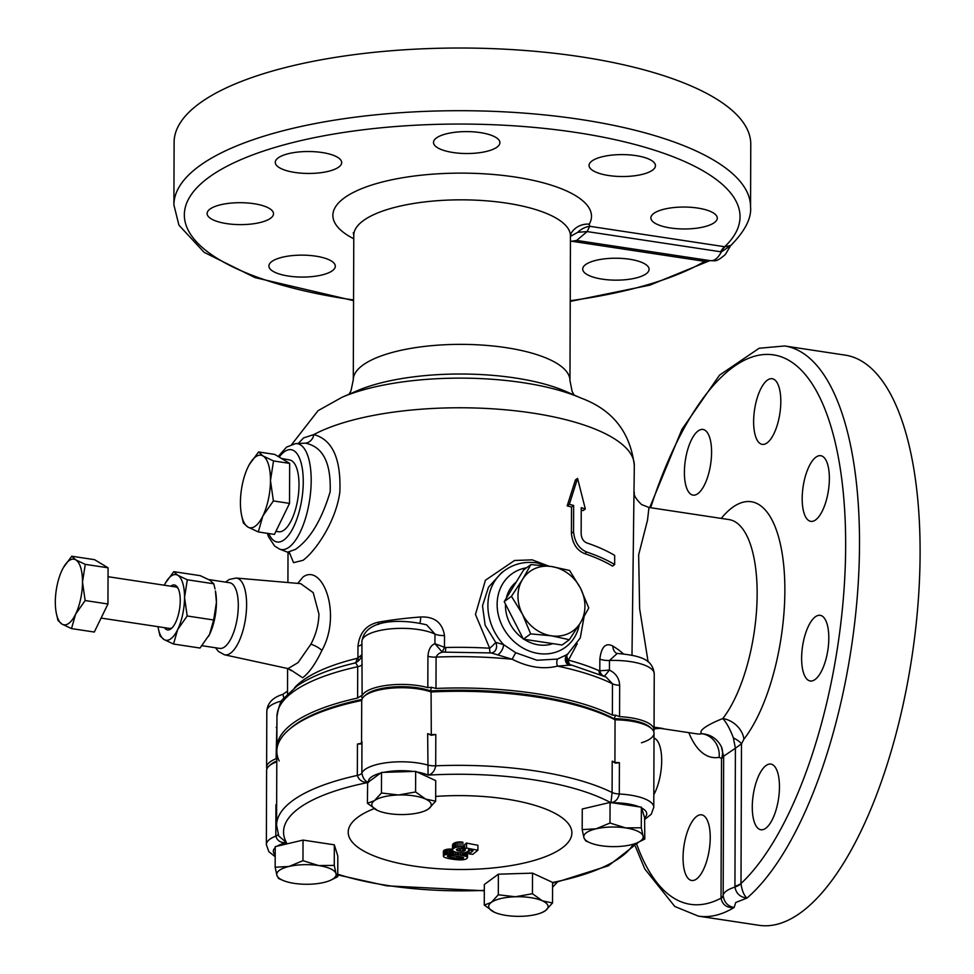 <?xml version="1.0" encoding="UTF-8"?>
<svg xmlns="http://www.w3.org/2000/svg" width="974" height="974" viewBox="0 0 974 974"><rect width="100%" height="100%" fill="white"/><g stroke="black" fill="none" stroke-linecap="round" stroke-linejoin="round"><path stroke-width="1.46" d="M281.449 458.45L289.753 459.996A36.294 13.989 98.6 0 1 299.006 484.955A36.294 13.989 98.6 0 1 278.905 531.755L275.898 531.402M524.073 639.273A36.294 31.265 53.8 0 0 538.464 644.861A36.294 31.265 53.8 0 0 552.879 643.631M276.799 761.023A38.449 12.699 -179.8 0 0 270.809 764.48L269.165 765.929A40.19 13.271 -179.8 0 1 276.799 761.778A40.19 13.271 0.2 0 0 266.608 770.568L266.352 844.641A40.19 13.271 0.2 0 1 275.825 836.118L275.934 804.78A40.19 13.271 0.2 0 1 276.653 804.512L275.934 804.78M498.104 654.589A6.988 2.959 119.4 0 0 503.558 644.605A52.426 45.169 -126.2 0 1 504.727 570.423L501.573 572.736L488.485 587.237L482.507 605.804L485.137 625.211L495.681 642.377L503.558 644.605L515.782 652.75L536.978 660.25L557.505 659.069L567.501 654.394A6.988 6.294 -129 0 0 567.477 654.418L567.477 654.418A6.988 6.294 -129 0 0 568.512 665.242L557.457 666.106C543.322 669.625 528.249 667.348 512.251 659.264L491.237 652.933L445.337 652.154C441.088 651.74 438.008 653.384 436.084 657.097L435.975 688.435L431.47 687.327L427.817 687.632L427.927 656.293C428.499 649.463 430.825 645.263 434.928 643.704L441.843 651.63A6.988 1.388 108.1 0 0 444.461 647.296L445.8 647.491L445.386 652.178M361.817 654.845L357.921 657.9A6.988 2.861 -124.1 0 1 358.176 661.212M283.824 698.115L282.923 694.304L287.537 691.077M641.464 742.785A40.19 13.271 -179.8 0 0 651.509 728.552L649.877 727.091A38.449 12.699 -179.8 0 0 629.581 719.871A38.449 12.699 -179.8 0 0 614.095 718.715A181.736 60.023 -179.8 0 0 534.714 695.692A181.736 60.023 -179.8 0 0 430.447 690.931A38.449 12.699 -179.8 0 0 417.627 687.814A38.449 12.699 -179.8 0 0 365.895 694.779L364.252 696.215A40.19 13.271 -179.8 0 0 361.719 700.464A183.477 60.607 -179.8 0 0 288.511 730.074A183.477 60.607 -179.8 0 0 279.185 760.974M600.227 674.507A6.988 5.284 114 0 1 598.998 670.672L599.801 670.794A6.988 5.783 -98.1 0 0 604.404 676.224L609.444 670.1C615.872 673.265 619.281 678.33 619.671 685.306L619.561 716.645A40.19 13.271 0.2 0 1 630.3 717.704A40.19 13.271 0.2 0 1 654.041 729.903A40.19 13.271 0.2 0 1 653.724 731.547M619.561 716.645L615.641 715.196L614.095 718.715L615.057 719.798A183.477 60.607 -179.8 0 0 431.08 691.966L430.447 690.931L431.47 687.327M435.975 688.435A183.477 60.607 0.2 0 1 535.432 693.525A183.477 60.607 0.2 0 1 612.366 715.123L612.476 683.785L606.132 677.064L571.409 665.023C565.541 664.585 565.748 653.104 567.745 654.175M361.902 641.476C365.08 617.881 403.82 619.147 426.636 624.87L434.964 634.074A10.483 3.458 -179.8 0 0 444.497 635.559L444.461 647.296L434.928 643.704L434.964 634.074A40.19 13.271 -179.8 0 0 389.977 628.924A40.19 13.271 -179.8 0 0 361.902 641.476L362.121 695.692A40.19 13.271 0.2 0 1 418.357 685.635A40.19 13.271 0.2 0 1 427.817 687.632M362.121 695.692L360.721 696.008L362.559 698.127M266.925 768.912A40.19 13.271 0.2 0 1 266.62 767.269A40.19 13.271 0.2 0 1 276.092 758.746L276.945 721.551M332.414 270.687A33.201 10.97 0.2 0 1 295.146 276.811A33.201 10.97 0.2 0 1 268.909 265.987A33.201 10.97 0.2 0 1 271.819 261.519A33.201 10.97 0.2 0 1 309.087 255.407A33.201 10.97 0.2 0 1 335.312 266.219A33.201 10.97 0.2 0 1 332.414 270.687M270.602 218.237A33.201 10.97 0.2 0 1 233.346 224.361A33.201 10.97 0.2 0 1 207.109 213.537A33.201 10.97 0.2 0 1 210.019 209.069A33.201 10.97 0.2 0 1 247.274 202.957A33.201 10.97 0.2 0 1 273.511 213.769A33.201 10.97 0.2 0 1 270.602 218.237M338.769 167.065A33.201 10.97 0.2 0 1 301.514 173.189A33.201 10.97 0.2 0 1 275.277 162.366A33.201 10.97 0.2 0 1 278.187 157.898A33.201 10.97 0.2 0 1 315.454 151.786A33.201 10.97 0.2 0 1 341.679 162.597A33.201 10.97 0.2 0 1 338.769 167.065M496.983 147.147A33.201 10.97 0.2 0 1 459.728 153.259A33.201 10.97 0.2 0 1 433.491 142.447A33.201 10.97 0.2 0 1 436.401 137.979A33.201 10.97 0.2 0 1 473.656 131.867A33.201 10.97 0.2 0 1 499.893 142.679A33.201 10.97 0.2 0 1 496.983 147.147M652.556 170.146A33.201 10.97 0.2 0 1 615.3 176.257A33.201 10.97 0.2 0 1 589.063 165.446A33.201 10.97 0.2 0 1 591.973 160.978A33.201 10.97 0.2 0 1 629.241 154.866A33.201 10.97 0.2 0 1 655.465 165.677A33.201 10.97 0.2 0 1 652.556 170.146M714.368 222.596A33.201 10.97 0.2 0 1 677.1 228.707A33.201 10.97 0.2 0 1 650.875 217.896A33.201 10.97 0.2 0 1 653.785 213.428A33.201 10.97 0.2 0 1 691.041 207.316A33.201 10.97 0.2 0 1 717.278 218.127A33.201 10.97 0.2 0 1 714.368 222.596M646.2 273.767A33.201 10.97 0.2 0 1 608.933 279.891A33.201 10.97 0.2 0 1 582.696 269.067A33.201 10.97 0.2 0 1 585.605 264.599A33.201 10.97 0.2 0 1 622.873 258.487A33.201 10.97 0.2 0 1 649.098 269.299A33.201 10.97 0.2 0 1 646.2 273.767M697.883 493.623A33.201 12.796 98.6 0 1 693.025 495.121A33.201 12.796 98.6 0 1 684.649 466.388A33.201 12.796 98.6 0 1 698.102 430.958A33.201 12.796 98.6 0 1 702.96 429.461A33.201 12.796 98.6 0 1 711.337 458.194A33.201 12.796 98.6 0 1 697.883 493.623M767.11 442.878A33.201 12.796 98.6 0 1 762.252 444.375A33.201 12.796 98.6 0 1 753.876 415.63A33.201 12.796 98.6 0 1 767.329 380.201A33.201 12.796 98.6 0 1 772.187 378.716A33.201 12.796 98.6 0 1 780.564 407.449A33.201 12.796 98.6 0 1 767.11 442.878M815.664 519.86A33.201 12.796 98.6 0 1 810.806 521.358A33.201 12.796 98.6 0 1 802.43 492.625A33.201 12.796 98.6 0 1 815.883 457.196A33.201 12.796 98.6 0 1 820.741 455.698A33.201 12.796 98.6 0 1 829.118 484.431A33.201 12.796 98.6 0 1 815.664 519.86M815.104 679.487A33.201 12.796 98.6 0 1 810.246 680.984A33.201 12.796 98.6 0 1 801.87 652.251A33.201 12.796 98.6 0 1 815.323 616.81A33.201 12.796 98.6 0 1 820.181 615.324A33.201 12.796 98.6 0 1 828.557 644.058A33.201 12.796 98.6 0 1 815.104 679.487M765.759 828.253A33.201 12.796 98.6 0 1 760.901 829.738A33.201 12.796 98.6 0 1 752.525 801.005A33.201 12.796 98.6 0 1 765.978 765.576A33.201 12.796 98.6 0 1 770.836 764.079A33.201 12.796 98.6 0 1 779.212 792.812A33.201 12.796 98.6 0 1 765.759 828.253M696.532 878.998A33.201 12.796 98.6 0 1 691.686 880.484A33.201 12.796 98.6 0 1 683.298 851.751A33.201 12.796 98.6 0 1 696.751 816.322A33.201 12.796 98.6 0 1 701.609 814.824A33.201 12.796 98.6 0 1 709.985 843.569A33.201 12.796 98.6 0 1 696.532 878.998M297.715 583.377L303.011 577.022C322.345 562.789 342.361 613.754 321.907 650.449C315.552 663.769 309.135 672.876 302.658 677.758L290.374 669.662M236.158 578.045A38.826 14.963 -81.4 0 1 246.605 604.83A38.826 14.963 -81.4 0 1 224.544 654.808L288.036 668.59L298.032 662.637L310.901 644.179C315.966 634.634 318.644 624.614 318.948 614.131L313.202 592.642L300.649 583.633L236.158 578.045L229.304 579.445L225.493 582.111M267.302 533.314L268.58 536.881L274.583 545.988L279.587 549.117L287.61 552.185L295.414 549.421C310.061 539.292 321.651 520.079 330.162 491.785C331.172 462.76 322.869 446.567 305.264 443.17L295.548 443.608L286.551 447.103L278.199 456.489M635.474 846.564L644.812 868.991L674.812 906.49L698.37 916.132L758.953 925.3A288.328 111.109 -81.4 0 0 801.127 912.358A288.328 111.109 -81.4 0 0 917.958 604.671A288.328 111.109 -81.4 0 0 845.213 355.133L784.63 345.965L759.148 348.254L719.567 375.112L681.946 429.327L649.719 507.588M636.911 844.775A277.846 107.067 -81.4 0 0 721.028 898.162L721.515 758.478L719.153 757.346A20.965 19.188 79.8 0 0 702.096 733.726C699.977 732.509 700.769 730.524 704.47 727.761C708.512 724.839 714.624 721.771 722.805 718.544A20.965 15.949 -142.1 0 1 743.88 739.217L741.494 743.832L740.995 883.783C742.042 890.796 744.039 895.569 746.973 898.077L735.76 902.472L734.116 907.5C727.006 908.06 722.647 905.029 721.04 898.405L721.028 898.162A24.46 8.084 -179.8 0 0 723.171 894.899M733.373 737.902L735.407 748.215L741.494 743.832A20.965 6.879 16.9 0 0 733.373 737.902C730.183 729.283 726.665 722.83 722.805 718.544A108.345 41.748 -81.4 0 0 757.029 600.921A108.345 41.748 -81.4 0 0 729.002 519.58L648.964 507.466L647.515 520.165L638.652 554.851L639.626 608.677L648.124 661.894M353.915 233.553L353.27 232.762L353.781 235.245A108.345 35.782 -179.8 0 1 363.278 220.672A108.345 35.782 -179.8 0 1 484.857 200.705A108.345 35.782 -179.8 0 1 570.46 236L570.995 233.529A20.965 19.456 -150.3 0 1 570.995 233.517A20.965 19.456 -150.3 0 1 589.27 224.13L589.684 226.285L724.936 246.763L730.865 245.448C745.061 230.948 751.636 218.115 750.552 206.938L750.771 144.274A288.328 95.233 -179.8 0 0 522.953 50.331A288.328 95.233 -179.8 0 0 199.378 103.463A288.328 95.233 -179.8 0 0 174.115 142.253L173.896 204.93L178.936 225.177L204.114 252.327L255.042 277.602L353.55 300.649M298.3 443.426L303.608 437.898L313.872 434.562C332.487 439.676 341.156 458.851 339.841 492.113C335.945 521.711 315.345 551.333 303.06 560.293L293.551 562.68L289.315 552.368M571.701 665.205L568.512 665.242M276.908 749.59A183.477 60.607 0.2 0 1 276.847 747.947A183.477 60.607 0.2 0 1 357.604 698.054L357.714 666.715C356.569 663.379 355.23 662.271 353.684 663.391M355.242 662.856A6.988 3.957 76.3 0 0 356.849 658.4L357.921 657.9L357.969 646.176C359.503 632.796 366.358 624.797 378.533 622.155A172.995 57.137 0.2 0 1 420.634 616.992C434.453 616.42 442.415 622.617 444.497 635.559M491.298 652.945A6.988 5.747 85.4 0 0 491.407 652.933A6.988 5.747 85.4 0 0 495.681 642.377A6.988 0.986 -41.4 0 1 489.666 648.234L475.47 614.46L485.405 580.261L514.528 560.488L532.194 559.855L548.934 566.15M577.241 643.656L568.451 660.153A6.988 4.115 -75.1 0 0 569.766 664.353M616.627 653.396L616.469 653.311A10.483 8.705 -58.4 0 1 612.889 646.079C605.743 642.353 601.396 646.675 599.85 659.057A10.483 3.458 -179.8 0 0 609.481 660.482L609.444 670.1L599.801 670.794L599.85 659.057M631.992 655.161L634.317 465.511A172.995 57.137 -179.8 0 0 508.428 410.078A172.995 57.137 -179.8 0 0 313.872 434.562A10.483 9.107 96 0 1 305.264 443.17M614.655 564.543L612.5 566.113A172.995 57.137 0.2 0 0 584.607 553.609C576.888 550.383 572.493 543.65 571.409 533.387L573.552 531.816C574.611 542.055 579.019 548.788 586.762 552.039A172.995 57.137 0.2 0 1 614.655 564.543L614.679 555.423A172.995 57.137 -179.8 0 0 586.786 542.908C583.463 541.495 581.575 538.537 581.149 534.044L581.247 507.685A172.995 57.137 0.2 0 1 585.337 509L577.57 478.38L569.34 504.301A172.995 57.137 0.2 0 1 573.649 505.457L573.552 531.816M577.57 478.38L575.427 479.951L567.185 505.871A172.995 57.137 0.2 0 1 571.507 507.028L571.409 533.387M581.235 509.938A172.995 57.137 0.2 0 1 583.195 510.583L585.337 509M709.827 260.557L704.726 261.361A24.46 9.423 98.6 0 1 707.465 260.228M654.017 738.085A33.201 12.796 98.6 0 1 661.687 760.706A33.201 12.796 98.6 0 1 653.81 794.723M721.04 898.405A24.46 6.635 -179.8 0 0 723.171 895.739L723.658 756.822L723.171 895.69C723.341 892.476 727.261 889.603 734.932 887.071L735.407 748.215L723.645 756.201M784.63 345.965A288.328 111.109 -81.4 0 1 857.936 587.797A288.328 111.109 -81.4 0 1 746.973 898.077C740.216 897.261 736.21 893.596 734.932 887.071A24.46 9.01 -2.7 0 0 740.995 883.783M698.37 916.132A288.328 111.109 -81.4 0 0 734.116 907.5C727.858 906.331 724.206 902.387 723.171 895.69L723.171 895.666M721.515 758.478L723.658 756.822L721.369 746.705A20.965 17.203 151.8 0 1 721.515 758.478M696.812 733.86L696.593 733.824A108.345 41.748 -81.4 0 0 702.096 733.726C710.764 734.481 717.193 738.803 721.369 746.705M650.656 507.722A277.846 107.067 -81.4 0 1 834.925 441.246A277.846 107.067 -81.4 0 1 741.007 883.515A24.46 8.084 0.2 0 1 734.92 886.23M710.436 260.679L576.669 240.444L570.447 241.491M709.644 260.508C713.784 261.531 717.704 258.658 721.405 251.876L587.164 231.581L576.669 240.444M730.865 245.448L721.405 251.876A24.46 8.425 -84.1 0 1 724.936 246.763M704.981 261.385A24.46 10.799 98.4 0 1 708.061 260.326M577.74 232.311L587.164 231.581L589.684 226.285A20.965 18.068 -53.4 0 0 577.74 232.311L570.46 236.365M353.55 299.968A277.846 91.775 -179.8 0 1 204.077 181.067A277.846 91.775 -179.8 0 1 559.137 130.126A277.846 91.775 -179.8 0 1 724.705 246.714A24.46 9.423 -81.4 0 0 720.577 251.767M276.811 758.356L276.092 758.746M361.926 699.466A181.736 60.023 -179.8 0 0 290.155 728.637L288.511 730.074M360.721 696.008L357.604 698.054M615.641 715.196L612.366 715.123M444.546 652.142L441.843 651.63M419.879 623.056A10.483 2.301 85.7 0 0 420.634 616.992M378.375 624.48A10.483 4.7 80.1 0 0 378.533 622.155M616.469 653.311L617.248 653.444L609.481 660.482A40.19 13.271 -179.8 0 1 654.236 673.825L654.041 729.903M516.232 582.014L515.818 582.367A36.294 31.265 53.8 0 0 506.297 598.194M505.506 604.136A36.294 31.265 53.8 0 0 523.16 638.652M619.671 685.306A10.483 3.458 -179.8 0 1 612.476 683.785A183.477 60.607 -179.8 0 0 557.457 666.106A6.988 4.103 75.2 0 1 557.505 659.069M427.927 656.293A10.483 3.458 -179.8 0 0 430.398 656.817A10.483 3.458 -179.8 0 0 436.084 657.097A183.477 60.607 -179.8 0 1 512.251 659.264A6.988 0.804 117.5 0 1 515.782 652.75M566.88 655.526A6.988 4.456 -137.2 0 0 568.451 660.153A172.995 57.137 0.2 0 1 598.998 670.672M651.509 728.552A40.19 13.271 -179.8 0 0 615.057 719.798A40.19 13.271 0.2 0 1 630.288 721.004A40.19 13.271 0.2 0 1 654.029 733.203L653.773 807.276A40.19 13.271 0.2 0 0 630.032 795.076A40.19 13.271 0.2 0 0 619.294 794.005C618.186 799.082 615.398 802.004 610.942 802.783L612.098 792.495L612.208 761.157A183.477 60.607 0.2 0 1 614.911 762.532A40.19 13.271 0.2 0 1 619.403 762.666L619.294 794.005A10.483 3.458 0.2 0 1 612.098 792.495A183.477 60.607 0.2 0 0 535.164 770.897A183.477 60.607 0.2 0 0 435.707 765.808C434.708 771.055 432.164 774.16 428.073 775.121L427.659 733.666A40.19 13.271 0.2 0 1 430.934 734.7A183.477 60.607 0.2 0 1 435.804 734.469L435.707 765.808A10.483 3.458 0.2 0 1 430.021 765.515A10.483 3.458 0.2 0 1 427.549 765.004A40.19 13.271 0.2 0 0 418.077 763.007A40.19 13.271 0.2 0 0 361.853 773.052C362.815 778.165 365.043 781.294 368.513 782.426C362.718 782.67 358.992 780.332 357.336 775.414L357.446 744.075A183.477 60.607 0.2 0 1 361.013 743.32M357.446 744.075L360.563 743.978L361.963 741.713L361.853 773.052A10.483 3.458 0.2 0 1 357.336 775.414A183.477 60.607 0.2 0 0 276.579 825.307L276.835 751.246A183.477 60.607 0.2 0 1 361.719 700.464A40.19 13.271 0.2 0 1 418.345 688.935A40.19 13.271 0.2 0 1 431.08 691.966A40.19 13.271 -179.8 0 0 364.252 696.215M654.041 728.26L660.189 728.321M661.115 728.406L656.853 728.576A10.483 3.36 -96.6 0 1 655.612 728.053L654.053 727.822M584.607 553.609L586.762 552.039M567.185 505.871L569.34 504.301M571.507 507.028L573.649 505.457M569.327 639.711L562.083 645.019L523.415 639.175L504.215 601.615L523.659 569.9L530.903 564.591L522.514 579.457L511.447 596.307L522.393 614.095L530.66 633.867L551.333 635.803L569.327 639.711L580.394 622.873L588.771 607.995L580.516 588.235L569.559 570.435L551.576 566.527L530.903 564.591M523.415 639.175L530.66 633.867M504.215 601.615L511.447 596.307M522.393 614.095A36.695 31.618 53.8 0 0 551.333 635.803A36.695 31.618 53.8 0 0 580.394 622.873A36.695 31.618 53.8 0 0 580.516 588.235A36.695 31.618 53.8 0 0 551.576 566.527A36.695 31.618 53.8 0 0 522.514 579.457A36.695 31.618 53.8 0 0 522.393 614.095M258.585 451.96L274.717 454.408L289.668 463.393L289.534 503.388L274.437 534.397L258.305 531.95L262.858 515.989L273.39 500.94L270.468 480.486L273.536 460.946L263.065 456.002L258.585 451.96L249.356 464.501M241.54 515.027A36.695 14.147 -81.4 0 0 247.834 527.007A36.695 14.147 -81.4 0 0 262.858 515.989A36.695 14.147 -81.4 0 0 270.468 480.486A36.695 14.147 -81.4 0 0 263.065 456.002A36.695 14.147 -81.4 0 0 249.125 464.915A36.695 14.147 -81.4 0 0 248.041 467.009A36.695 14.147 -81.4 0 0 240.432 502.511A36.695 14.147 -81.4 0 0 241.54 515.027L243.354 522.965L247.834 527.007L258.305 531.95M289.668 463.393L273.536 460.946M289.534 503.388L273.39 500.94M589.83 842.68L585.678 840.866L583.925 837.725A29.707 9.813 0.2 0 1 586.372 832.721A29.707 9.813 0.2 0 1 596.088 828.813A29.707 9.813 0.2 0 1 625.637 827.9A29.707 9.813 0.2 0 1 643.023 835.911A29.707 9.813 0.2 0 1 637.081 842.851A29.707 9.813 0.2 0 1 630.872 844.823A29.707 9.813 0.2 0 1 601.311 845.736A29.707 9.813 0.2 0 1 589.83 842.68A29.707 9.813 0.2 0 1 583.925 837.725L582.184 829.58L596.088 828.813L609.992 823.03L625.637 827.9L641.294 827.766L643.023 835.911L644.776 839.052L637.52 842.656M404.551 814.52A29.707 9.813 0.2 0 1 389.369 813.667A29.707 9.813 0.2 0 1 377.875 810.624A29.707 9.813 0.2 0 1 377.449 810.429A29.707 9.813 0.2 0 1 374.418 800.652A29.707 9.813 0.2 0 1 398.512 794.979A29.707 9.813 0.2 0 1 425.614 799.082A29.707 9.813 0.2 0 1 428.633 808.858A29.707 9.813 0.2 0 1 425.139 810.782A29.707 9.813 0.2 0 1 404.551 814.52M282.789 880.326L278.637 878.511L276.884 875.37L275.155 867.225L289.047 866.458L302.963 860.675L318.608 865.545L334.265 865.411L335.993 873.556A29.707 9.813 0.2 0 1 333.546 878.56A29.707 9.813 0.2 0 1 330.052 880.496A29.707 9.813 0.2 0 1 323.831 882.468A29.707 9.813 0.2 0 1 294.282 883.381A29.707 9.813 0.2 0 1 282.789 880.326A29.707 9.813 0.2 0 1 276.884 875.37A29.707 9.813 0.2 0 1 289.047 866.458A29.707 9.813 0.2 0 1 318.608 865.545A29.707 9.813 0.2 0 1 335.993 873.556L337.747 876.697L330.478 880.301M494.305 912.2L484.273 905.077L491.286 902.423L498.311 894.777L515.368 896.762A29.707 9.813 0.2 0 1 530.55 897.614A29.707 9.813 0.2 0 1 542.469 900.865A29.707 9.813 0.2 0 1 545.489 910.629A29.707 9.813 0.2 0 1 541.994 912.565A29.707 9.813 0.2 0 1 521.407 916.303A29.707 9.813 0.2 0 1 494.743 912.394A29.707 9.813 0.2 0 1 494.305 912.2A29.707 9.813 0.2 0 1 491.286 902.423A29.707 9.813 0.2 0 1 515.368 896.762L532.437 893.73L542.469 900.865L552.526 902.983L545.489 910.629L541.994 912.565M427.659 733.666L431.299 735.297L435.804 734.469M276.579 825.307L278.734 835.984L286.466 842.571C280.829 843.034 277.286 840.879 275.825 836.118A10.483 3.458 0.2 0 0 278.162 834.462M467.52 857.619L466.704 856.73A366.614 171.18 -100.4 0 1 466.509 856.621A366.614 215.242 -104.5 0 1 465.706 856.316L462.26 855.464A366.601 301.611 -120.2 0 1 460.58 855.172A366.601 311.315 -124 0 1 458.681 854.855A366.601 319.582 -128.3 0 1 457.171 854.648A366.601 325.986 -132.6 0 1 455.321 854.405A366.614 333.51 -139.9 0 1 453.628 854.222A366.614 340.096 -150.2 0 1 453.056 854.174A366.614 342.251 -155.5 0 1 451.692 854.076A366.614 345.843 -173.9 0 1 450.292 854.028A366.614 345.113 167.7 0 1 449.318 854.015A366.614 333.765 140.6 0 1 447.772 854.101L444.375 855.05A366.407 141.193 98.6 0 1 444.168 855.184A366.37 113.483 96.7 0 1 443.572 855.696A366.285 40.031 92.4 0 1 443.389 856.183A366.2 45.498 87.7 0 0 443.584 856.67A366.127 139.112 81.9 0 0 444.217 857.132A366.114 167.711 79.8 0 0 444.436 857.266A366.102 210.859 75.9 0 0 445.228 857.607A366.114 248.881 71.3 0 0 446.25 857.936A366.114 273.938 67 0 0 447.529 858.277A366.127 290.702 63 0 0 449.014 858.605L450.743 858.922A366.139 311.546 55.7 0 0 452.204 859.165A366.139 319.728 51.4 0 0 454.164 859.433A366.139 327.069 46.1 0 0 455.99 859.64A366.127 334.374 38.5 0 0 457.67 859.786A366.114 341.058 26.5 0 0 459.204 859.872A366.114 345.368 6.1 0 0 460.605 859.884A366.114 344.674 -12.1 0 0 461.627 859.859A366.127 333.327 -39.4 0 0 463.174 859.738A366.187 296.753 -60.9 0 0 464.488 859.506A366.273 244.547 -71.5 0 0 465.621 859.178A366.358 183.879 -78.1 0 0 466.546 858.739A366.407 141.206 -81.4 0 0 466.741 858.605L467.52 857.619L467.544 852.676L466.729 851.775M452.472 849.182A366.614 342.251 -155.5 0 1 451.705 849.133A366.614 345.843 -173.9 0 1 450.305 849.072A366.614 345.113 167.7 0 1 449.331 849.072A366.614 333.765 140.6 0 1 447.797 849.158L444.387 850.107A366.407 141.193 98.6 0 1 444.181 850.241A366.37 113.483 96.7 0 1 443.596 850.752A366.285 40.031 92.4 0 1 443.401 851.239L443.389 856.183M435.682 796.428A111.84 36.939 0.2 0 1 546.694 809.467A111.84 36.939 0.2 0 1 562.083 847.989A111.84 36.939 0.2 0 1 414.267 866.117A111.84 36.939 0.2 0 1 358.006 817.113A111.84 36.939 0.2 0 1 374.162 808.627M361.719 700.464L361.573 742.444M431.299 735.297L431.08 691.966A183.477 60.607 0.2 0 1 535.42 696.824A183.477 60.607 0.2 0 1 615.057 719.798L614.911 762.532L615.483 763.166L619.403 762.666M612.183 802.771L639.248 806.862A33.201 10.97 -179.8 0 0 612.183 802.771L610.065 802.442L582.257 808.992L582.184 829.58M435.658 801.2L435.731 780.612L415.654 771.371L415.581 791.959L425.614 799.082L435.658 801.2L428.633 808.858L425.516 810.624M377.449 810.429L367.417 803.294L367.636 782.597A176.489 58.294 -179.8 0 0 286.466 842.571A33.201 10.97 -179.8 0 0 277.115 846.199L275.228 846.637L275.155 867.225M337.747 876.697L337.82 856.109L334.326 844.823L303.036 840.087L277.115 846.199M552.526 902.983L552.599 882.395L532.51 873.142L498.384 874.189L484.346 884.489L484.273 905.077M644.776 839.052L644.618 817.697L641.367 807.178L641.294 827.766M368.44 782.012L380.578 773.113A33.201 10.97 -179.8 0 0 368.44 782.012L367.636 782.597M415.654 771.371L381.528 772.419L381.455 793.006L398.512 794.979L415.581 791.959M612.208 761.157L615.483 763.166M462.869 847.136L462.881 842.193A366.114 329.285 -135.9 0 1 460.958 841.962A366.078 345.478 -176.7 0 1 459.071 841.938A366.102 330.953 137.9 0 1 457.269 842.133A366.151 307.26 122.9 0 1 457.086 842.169A366.2 284.481 115.8 0 1 455.491 842.559A366.285 229.645 106.6 0 1 454.213 843.082A366.382 165.446 100.4 0 1 453.421 843.606A366.443 112.485 96.7 0 1 452.703 844.348A366.516 39.581 92.4 0 1 452.484 845.03L452.46 849.985A366.565 45.632 87.7 0 0 452.703 850.619A366.601 139.854 81.9 0 0 453.421 851.215A366.614 208.485 76.2 0 0 454.505 851.739A366.614 262.335 69.2 0 0 455.966 852.189A366.614 301.794 59.7 0 0 457.829 852.567A366.601 315.88 53.8 0 0 458.036 852.603A366.601 327.374 46.2 0 0 460.057 852.859A366.601 344.516 16 0 0 461.956 852.92A366.601 340.608 -28.3 0 0 463.77 852.798A366.614 323.258 -48.9 0 0 464.415 852.713A366.614 294.452 -61.7 0 0 466.071 852.347A366.614 231.167 -73.3 0 0 467.35 851.836A366.601 167.017 -79.5 0 0 467.91 851.471A366.577 106.081 -83.7 0 0 468.555 850.765A366.528 28.088 -88.3 0 0 468.604 850.558A366.492 40.287 -92 0 1 468.397 849.937A366.334 291.104 62.9 0 0 472.962 850.862A366.528 141.242 98.6 0 1 469.103 853.894A366.601 315.868 53.8 0 0 472.707 854.332A366.407 141.206 -81.4 0 0 477.893 850.205A366.187 296.011 -118.5 0 1 466.522 848.025A366.614 158.579 99.9 0 1 464.647 849.377A366.504 123.43 83 0 0 465.329 850.022A366.577 5.418 90.5 0 1 465.329 850.107A366.614 98.289 95.8 0 1 464.915 850.619A366.614 222.62 105.7 0 1 463.697 851.13L462.626 851.288A366.528 345.758 -174 0 1 460.751 851.264A366.528 329.163 -135.4 0 1 459.606 851.13A366.553 293.478 -117.7 0 1 457.804 850.716A366.589 221.95 -105.2 0 1 456.867 850.302A366.614 83.423 -94.5 0 1 456.404 849.645A366.553 92.347 -84.6 0 0 456.696 849.267A366.455 213.586 -75.3 0 0 457.938 848.707A366.334 312.593 -54.9 0 0 458.474 848.61A366.297 345.612 -4.6 0 0 460.337 848.61A366.334 321.724 50.2 0 0 460.994 848.707A366.577 141.267 -81.4 0 0 462.869 847.136A366.114 329.285 -135.9 0 1 460.946 846.905A366.078 345.478 -176.7 0 1 459.046 846.893A366.102 330.953 137.9 0 1 457.244 847.088A366.151 307.26 122.9 0 1 457.062 847.112A366.2 284.481 115.8 0 1 455.479 847.514A366.285 229.645 106.6 0 1 454.188 848.025A366.382 165.446 100.4 0 1 453.397 848.549A366.443 112.485 96.7 0 1 452.691 849.291A366.516 39.581 92.4 0 1 452.46 849.985M464.659 845.785A366.614 222.62 105.7 0 1 463.709 846.187L462.65 846.333M477.893 850.205L477.905 845.249A366.187 296.011 -118.5 0 1 466.546 843.07A366.614 158.579 99.9 0 1 464.671 844.434L464.647 849.377M552.599 882.675L556.203 882.286L608.446 865.764L638.737 842.133M557.323 882.006L552.587 883.065M457.269 842.133L457.244 847.088M457.086 842.169L457.062 847.112M459.071 841.938L459.046 846.893M460.958 841.962L460.946 846.905M456.867 849.194L456.867 850.302M457.817 848.756L457.804 850.716M459.606 848.61L459.606 851.13M460.751 848.671L460.751 851.264M462.638 847.331L462.626 851.288M463.709 846.187L463.697 851.13M464.915 849.632L464.915 850.619M466.546 843.07L466.522 848.025M469.127 850.083L469.103 853.894M452.703 844.348L452.691 849.291M453.421 843.606L453.397 848.549M454.213 843.082L454.188 848.025M455.491 842.559L455.479 847.514M462.662 857.254L461.761 857.047A366.541 294.562 -118 0 1 460.483 856.803A366.541 305.227 -121.6 0 1 458.803 856.511L454.797 855.915A366.541 324.89 -131.9 0 1 453.02 855.671A366.541 331.635 -137.8 0 1 451.571 855.501L450.426 855.403A366.577 344.857 -165.9 0 1 450.037 855.379A366.614 333.948 140.8 0 1 448.515 855.464L447.541 855.805A366.492 122.444 97.3 0 1 447.407 855.903A366.407 3.409 90.4 0 1 447.395 856.365L448.296 856.828A366.321 264.709 68.7 0 0 449.148 857.071A366.334 291.348 62.9 0 0 450.402 857.351A366.334 302.999 59.2 0 0 452.058 857.668A366.346 312.788 55.2 0 0 454.091 857.997A366.346 318.352 52.3 0 0 456.197 858.301A366.334 326.278 46.9 0 0 457.95 858.496A366.334 332.816 40.7 0 0 459.399 858.63A366.321 342.008 24.4 0 0 460.532 858.678A366.309 345.733 1.6 0 0 460.921 858.678A366.321 333.68 -39.2 0 0 462.431 858.557A366.443 217.312 -74.9 0 0 463.405 858.204A366.516 141.242 -81.4 0 0 463.539 858.106A366.601 8.121 -89.4 0 0 463.575 857.668A366.601 190.941 -102.1 0 1 462.674 857.254A366.614 123.467 -97 0 1 462.662 857.254M466.729 852.08L466.704 856.73M466.522 852.165L466.509 856.621M467.337 852.213L467.325 857.157M443.596 850.752L443.572 855.696M444.181 850.241L444.168 855.184M444.387 850.107L444.375 855.05M445.325 849.681L445.313 854.624M446.457 849.352L446.445 854.308M447.797 849.158L447.772 854.101M449.331 849.072L449.318 854.015M450.305 849.072L450.292 854.028M451.705 849.133L451.692 854.076M453.068 850.923L453.056 854.174M453.641 851.325L453.628 854.222M455.333 851.994L455.321 854.405M457.183 852.445L457.171 854.648M458.693 852.688L458.681 854.855M460.592 852.871L460.58 855.172M462.273 852.895L462.26 855.464M463.721 852.798L463.709 855.769M464.635 852.664L464.622 855.988M465.718 852.42L465.706 856.316M463.405 857.595L463.405 858.204M462.443 857.193L462.431 858.557M460.921 856.889L460.921 858.678M460.544 856.816L460.532 858.678M459.411 856.621L459.399 858.63M457.95 856.389L457.95 858.496M456.197 856.122L456.197 858.301M454.103 855.817L454.091 857.997M452.058 855.562L452.058 857.668M450.414 855.403L450.402 857.351M449.16 855.44L449.148 857.071M448.296 855.549L448.296 856.828M532.51 873.142L532.437 893.73M498.384 874.189L498.311 894.777M334.326 844.823L334.265 865.411M303.036 840.087L302.963 860.675M367.417 803.294L374.418 800.652L381.455 793.006M381.528 772.419L380.578 773.113M641.367 807.178L639.248 806.862M610.065 802.442L609.992 823.03M208.753 579.579L229.669 582.744A33.201 12.796 98.6 0 1 238.301 605.609A33.201 12.796 98.6 0 1 219.747 648.404L202.02 645.713M208.497 636.424A33.201 12.796 -81.4 0 0 208.558 636.314A33.201 12.796 -81.4 0 0 209.544 634.427A33.201 12.796 -81.4 0 0 216.435 602.297A33.201 12.796 -81.4 0 0 215.424 590.975L216.435 602.297L213.659 619.988L209.544 634.427L200.011 648.039L173.53 644.033L177.658 629.594L187.191 615.982L184.536 597.476L187.312 579.786L177.84 575.317L173.786 571.665L165.446 583.012M158.007 626.684A33.201 12.796 -81.4 0 0 158.372 628.717L160.004 635.9L164.058 639.565A33.201 12.796 -81.4 0 0 177.658 629.594A33.201 12.796 -81.4 0 0 184.536 597.476A33.201 12.796 -81.4 0 0 177.84 575.317A33.201 12.796 -81.4 0 0 171.059 576.097A33.201 12.796 -81.4 0 0 165.227 583.389A33.201 12.796 -81.4 0 0 164.277 585.216M170.754 586.202A22.719 8.754 98.6 0 1 171.022 585.995A22.719 8.754 98.6 0 1 177.658 587.578A22.719 8.754 98.6 0 1 179.606 608.75A22.719 8.754 98.6 0 1 171.485 628.4A22.719 8.754 98.6 0 1 170.876 628.875A22.719 8.754 98.6 0 1 164.484 627.67M101.089 618.076L169.415 628.413A20.965 8.084 -81.4 0 0 172.264 627.621M56.334 613.279L57.965 620.462L62.019 624.127A33.201 12.796 -81.4 0 0 75.619 614.156A33.201 12.796 -81.4 0 0 82.498 582.038A33.201 12.796 -81.4 0 0 75.802 559.88A33.201 12.796 -81.4 0 0 69.02 560.659A33.201 12.796 -81.4 0 0 63.188 567.952A33.201 12.796 -81.4 0 0 62.214 569.839A33.201 12.796 -81.4 0 0 55.323 601.969A33.201 12.796 -81.4 0 0 56.334 613.279A33.201 12.796 -81.4 0 0 62.019 624.127L71.492 628.595L75.619 614.156L85.14 600.544L82.498 582.038L85.274 564.36L75.802 559.88L71.747 556.227L63.407 567.574M178.181 588.552A20.965 8.084 -81.4 0 0 175.685 586.945L108.041 576.705M71.492 628.595L94.295 632.041L107.944 603.99L108.077 567.805L94.551 559.673L71.747 556.227M108.077 567.805L85.274 564.36M107.944 603.99L85.14 600.544M173.786 571.665L200.254 575.671L209.727 580.139L213.793 583.791L215.011 588.966M158.372 628.717A33.201 12.796 -81.4 0 0 164.058 639.565L173.53 644.033M213.793 583.791L187.312 579.786M213.659 619.988L187.191 615.982M526.569 567.769A45.437 39.143 53.8 0 0 497.568 610.759A45.437 39.143 53.8 0 0 538.427 653.493A45.437 39.143 53.8 0 0 579.299 624.626M361.902 644.264A10.483 3.458 0.2 0 1 361.317 644.812A10.483 3.458 0.2 0 1 357.969 646.176M281.876 700.89A40.19 13.271 -179.8 0 0 266.815 711.19C267.68 698.577 280.439 695.205 282.923 694.304M321.907 650.449A10.483 2.898 25.3 0 0 310.901 644.179M279.587 549.117A53.546 20.637 -81.4 0 0 289.095 547.157A53.546 20.637 -81.4 0 0 310.95 487.828A53.546 20.637 -81.4 0 0 295.548 443.608M268.787 533.533A46.691 17.995 -81.4 0 0 283.994 539.913A46.691 17.995 -81.4 0 0 303.255 481.838A46.691 17.995 -81.4 0 0 284.298 451.778A46.691 17.995 -81.4 0 0 279.209 457.098M750.552 206.938A288.328 95.233 -179.8 0 0 522.734 113.008A288.328 95.233 -179.8 0 0 199.159 166.14A288.328 95.233 -179.8 0 0 173.896 204.93M342.02 397.27L357.336 390.696A131.064 43.282 -179.8 0 1 565.821 391.426L581.088 398.098A150.276 49.637 -179.8 0 0 342.02 397.27L318.072 410.663L291.835 444.327M570.46 236L569.96 380.53A108.345 35.782 -179.8 0 0 484.358 345.234A108.345 35.782 -179.8 0 0 362.766 365.201A108.345 35.782 -179.8 0 0 353.282 379.775L351.017 390.708L349.057 394.251M294.574 687.766A172.995 57.137 0.2 0 1 302.646 680.595A172.995 57.137 0.2 0 1 356.849 658.4M445.8 647.491A172.995 57.137 0.2 0 1 489.666 648.234A6.988 1.108 93.4 0 0 490.433 652.945M362.231 664.341A10.483 3.458 0.2 0 1 357.714 666.715A183.477 60.607 -179.8 0 0 276.957 716.608C278.71 706.308 280.841 700.355 283.361 698.748L297.058 685.976C310.828 676.601 329.869 669.004 354.171 663.184C361.439 661.029 362.34 653.737 361.865 654.138M612.889 646.079A172.995 57.137 0.2 0 1 623.36 653.846M589.27 224.13A129.311 42.71 -179.8 0 0 437.119 173.859A129.311 42.71 -179.8 0 0 353.769 238.776M570.24 300.723A277.846 91.775 -179.8 0 0 704.726 261.361L571.19 241.162M743.88 739.217A129.311 49.832 -81.4 0 0 783.644 564.701A129.311 49.832 -81.4 0 0 721.235 518.412M688.825 732.655A129.311 49.832 -81.4 0 0 719.153 757.346M654.053 727.14L663.026 728.503A108.345 41.748 98.6 0 1 660.701 728.394M276.202 727.408A10.483 3.458 -179.8 0 0 276.92 727.103M337.759 874.202A176.489 58.294 -179.8 0 0 387.798 885.512A176.489 58.294 -179.8 0 0 484.322 890.37M275.228 847.624A33.201 10.97 -179.8 0 0 275.192 854.904M610.406 802.503A176.489 58.294 -179.8 0 0 428.073 775.121A33.201 10.97 -179.8 0 0 417.006 771.992M552.599 882.481A176.489 58.294 -179.8 0 0 633.307 844.19M644.618 817.697A33.201 10.97 -179.8 0 0 641.598 807.945M413.341 771.445A33.201 10.97 -179.8 0 0 383.841 772.345M504.727 570.423C514.175 563.715 524.901 561.207 536.918 562.911L548.399 566.089M584.108 616.591L580.273 637.921L567.477 654.418M266.815 711.19L266.62 767.269M291.348 670.672L288.024 668.59M224.544 654.808L218.419 651.448L215.558 647.771M581.088 398.098C612.573 409.725 630.312 432.2 634.317 465.511M288.012 552.355L287.914 582.525M287.61 668.505L287.525 693.89M276.957 716.608L276.847 747.947M570.24 301.404L649.938 285.114L709.9 260.606M353.781 235.245L353.282 379.775M569.96 380.53L572.14 391.475L574.088 395.042M696.593 733.824L660.64 728.394M648.952 507.466L641.623 504.581C631.006 494.39 635.243 492.211 634.22 492.71M287.61 552.185L290.179 554.169M730.171 246.434L725.313 254.518C715.549 263.004 714.819 260.35 710.448 260.679M617.248 653.444L617.248 653.444C641.866 655.672 652.617 659.8 654.236 673.825M656.853 728.576L654.041 728.99M484.322 890.772L386.775 885.829L337.759 874.932M266.352 844.641L268.861 851.69L275.192 856.718M644.849 819.292L651.277 814.227L653.773 807.276M552.575 887.302L557.42 882.03M330.052 880.496L331.099 880.046M425.139 810.782L425.784 810.502M637.081 842.851L638.14 842.4"/></g></svg>
